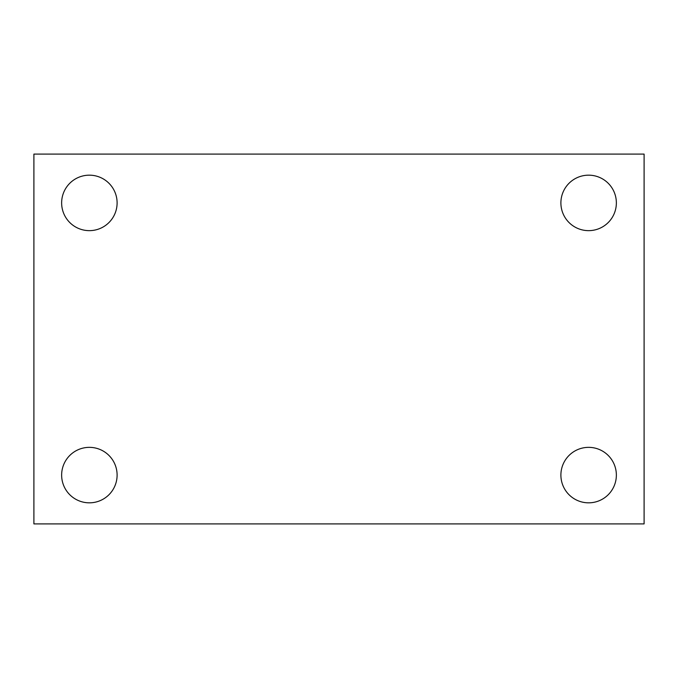 <?xml version="1.0" encoding="UTF-8"?>
<svg xmlns="http://www.w3.org/2000/svg" width="678" height="678" viewBox="0 0 678 678"><rect width="100%" height="100%" fill="white"/><g stroke="black" fill="none" stroke-linecap="round" stroke-linejoin="round"><path stroke-width="1.02" d="M33.9 154.092L644.1 154.092L644.1 523.908L33.9 523.908L33.9 154.092M89.369 447.353A27.739 27.739 0 0 1 117.108 475.092A27.739 27.739 0 0 1 89.369 502.83A27.739 27.739 0 0 1 61.639 475.092A27.739 27.739 0 0 1 89.369 447.353M588.631 447.353A27.739 27.739 0 0 1 616.361 475.092A27.739 27.739 0 0 1 588.631 502.83A27.739 27.739 0 0 1 560.892 475.092A27.739 27.739 0 0 1 588.631 447.353M588.631 175.17A27.739 27.739 0 0 1 616.361 202.908A27.739 27.739 0 0 1 588.631 230.647A27.739 27.739 0 0 1 560.892 202.908A27.739 27.739 0 0 1 588.631 175.17M89.369 175.17A27.739 27.739 0 0 1 117.108 202.908A27.739 27.739 0 0 1 89.369 230.647A27.739 27.739 0 0 1 61.639 202.908A27.739 27.739 0 0 1 89.369 175.17"/></g></svg>
